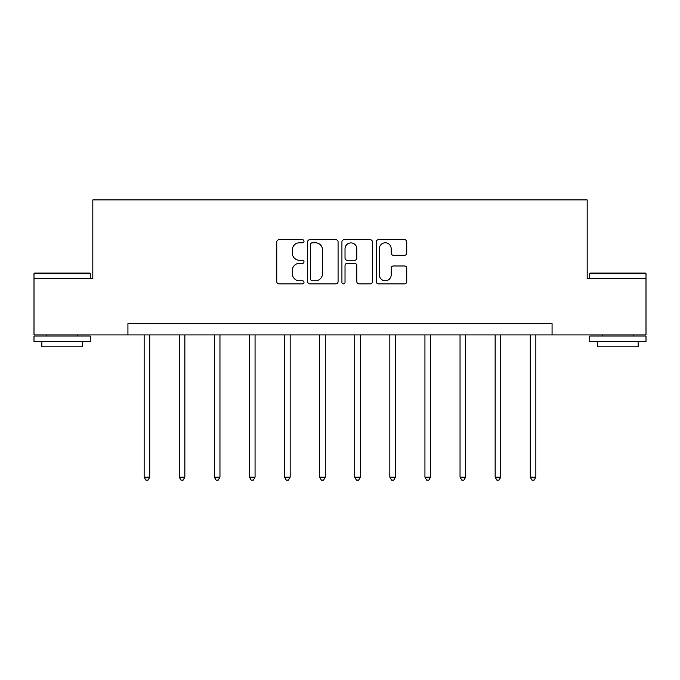 <?xml version="1.0" encoding="UTF-8"?>
<svg xmlns="http://www.w3.org/2000/svg" width="680" height="680" viewBox="0 0 680 680"><rect width="100%" height="100%" fill="white"/><g stroke="black" fill="none" stroke-linecap="round" stroke-linejoin="round"><path stroke-width="1.02" d="M304.002 241.247A1.547 1.547 0 0 0 302.455 239.708L278.987 239.708A2.21 2.21 0 0 0 276.777 241.91L276.777 281.664A2.21 2.21 0 0 0 278.987 283.875L302.455 283.875A1.547 1.547 0 0 0 304.002 282.327A1.547 1.547 0 0 0 302.455 280.78L299.421 280.78A7.064 7.064 0 0 1 292.349 273.717L292.349 270.402A7.064 7.064 0 0 1 299.421 263.339L302.455 263.339A1.547 1.547 0 0 0 304.002 261.791A1.547 1.547 0 0 0 302.455 260.245L299.421 260.245A7.064 7.064 0 0 1 292.349 253.173L292.349 249.866A7.064 7.064 0 0 1 299.421 242.794L302.455 242.794A1.547 1.547 0 0 0 304.002 241.247M404.541 255.272A2.21 2.21 0 0 0 406.75 253.071L406.75 241.91A2.21 2.21 0 0 0 404.541 239.708L378.479 239.708A2.21 2.21 0 0 0 376.278 241.91L376.278 281.664A2.21 2.21 0 0 0 378.479 283.875L404.541 283.875A2.21 2.21 0 0 0 406.75 281.664L406.75 268.192A2.21 2.21 0 0 0 404.541 265.982L393.388 265.982A2.21 2.21 0 0 0 391.178 268.192L391.178 274.873A5.907 5.907 0 0 1 385.271 280.78A5.907 5.907 0 0 1 379.363 274.873L379.363 248.701A5.907 5.907 0 0 1 385.271 242.794A5.907 5.907 0 0 1 391.178 248.701L391.178 253.071A2.21 2.21 0 0 0 393.388 255.272L404.541 255.272M127.933 334.917L34 334.917L34 278.664L92.837 278.664L92.837 199.911L587.163 199.911L587.163 278.664L646 278.664L646 334.917L552.067 334.917L552.067 323.663L127.933 323.663L127.933 334.917L552.067 334.917M338.07 241.91A2.21 2.21 0 0 0 335.861 239.708L309.8 239.708A2.21 2.21 0 0 0 307.589 241.91L307.589 281.664A2.21 2.21 0 0 0 309.8 283.875L335.861 283.875A2.21 2.21 0 0 0 338.07 281.664L338.07 241.91M344.139 239.708L370.2 239.708A2.21 2.21 0 0 1 372.411 241.91L372.411 281.664A2.21 2.21 0 0 1 370.2 283.875L359.048 283.875A2.21 2.21 0 0 1 356.839 281.664L356.839 265.548A2.21 2.21 0 0 0 354.628 263.339L347.233 263.339A2.21 2.21 0 0 0 345.024 265.548L345.024 282.327A1.547 1.547 0 0 1 343.476 283.875A1.547 1.547 0 0 1 341.929 282.327L341.929 241.91A2.21 2.21 0 0 1 344.139 239.708M312.231 242.794A1.547 1.547 0 0 0 310.683 244.341L310.683 279.233A1.547 1.547 0 0 0 312.231 280.78L315.426 280.78A7.064 7.064 0 0 0 322.499 273.717L322.499 249.866A7.064 7.064 0 0 0 315.426 242.794L312.231 242.794M356.839 248.812A5.907 5.907 0 0 0 350.931 242.904A5.907 5.907 0 0 0 345.024 248.812L345.024 258.034A2.21 2.21 0 0 0 347.233 260.245L354.628 260.245A2.21 2.21 0 0 0 356.839 258.034L356.839 248.812M144.135 334.917L144.135 477.156L149.761 477.156L149.761 334.917M149.761 477.156L148.078 480.088L145.826 480.088L144.135 477.156M34.672 273.037L89.573 273.037L90.253 273.717L34 273.717L34.672 273.037M62.127 341.666L34 341.666L34 336.039L90.253 336.039L90.253 341.666L62.127 341.666M82.373 341.666L82.373 346.842L41.871 346.842L41.871 341.666M590.427 273.037L645.328 273.037L646 273.717L589.747 273.717L590.427 273.037M617.873 341.666L589.747 341.666L589.747 336.039L646 336.039L646 341.666L617.873 341.666M638.129 341.666L638.129 346.842L597.626 346.842L597.626 341.666M179.239 334.917L179.239 477.156L184.867 477.156L184.867 334.917M184.867 477.156L183.175 480.088L180.922 480.088L179.239 477.156M214.336 334.917L214.336 477.156L219.963 477.156L219.963 334.917M219.963 477.156L218.272 480.088L216.028 480.088L214.336 477.156M249.441 334.917L249.441 477.156L255.059 477.156L255.059 334.917M255.059 477.156L253.376 480.088L251.124 480.088L249.441 477.156M284.537 334.917L284.537 477.156L290.164 477.156L290.164 334.917M290.164 477.156L288.473 480.088L286.229 480.088L284.537 477.156M319.634 334.917L319.634 477.156L325.261 477.156L325.261 334.917M325.261 477.156L323.578 480.088L321.325 480.088L319.634 477.156M354.739 334.917L354.739 477.156L360.366 477.156L360.366 334.917M360.366 477.156L358.675 480.088L356.422 480.088L354.739 477.156M389.835 334.917L389.835 477.156L395.462 477.156L395.462 334.917M395.462 477.156L393.771 480.088L391.527 480.088L389.835 477.156M424.94 334.917L424.94 477.156L430.559 477.156L430.559 334.917M430.559 477.156L428.876 480.088L426.624 480.088L424.94 477.156M460.037 334.917L460.037 477.156L465.664 477.156L465.664 334.917M465.664 477.156L463.973 480.088L461.728 480.088L460.037 477.156M495.133 334.917L495.133 477.156L500.76 477.156L500.76 334.917M500.76 477.156L499.077 480.088L496.825 480.088L495.133 477.156M530.238 334.917L530.238 477.156L535.865 477.156L535.865 334.917M535.865 477.156L534.174 480.088L531.921 480.088L530.238 477.156M34 278.664L34 273.717M46.827 336.039L46.827 334.917M77.427 336.039L77.427 334.917M90.253 278.664L90.253 273.717M589.747 278.664L589.747 273.717M602.573 336.039L602.573 334.917M633.173 336.039L633.173 334.917M646 278.664L646 273.717"/></g></svg>
